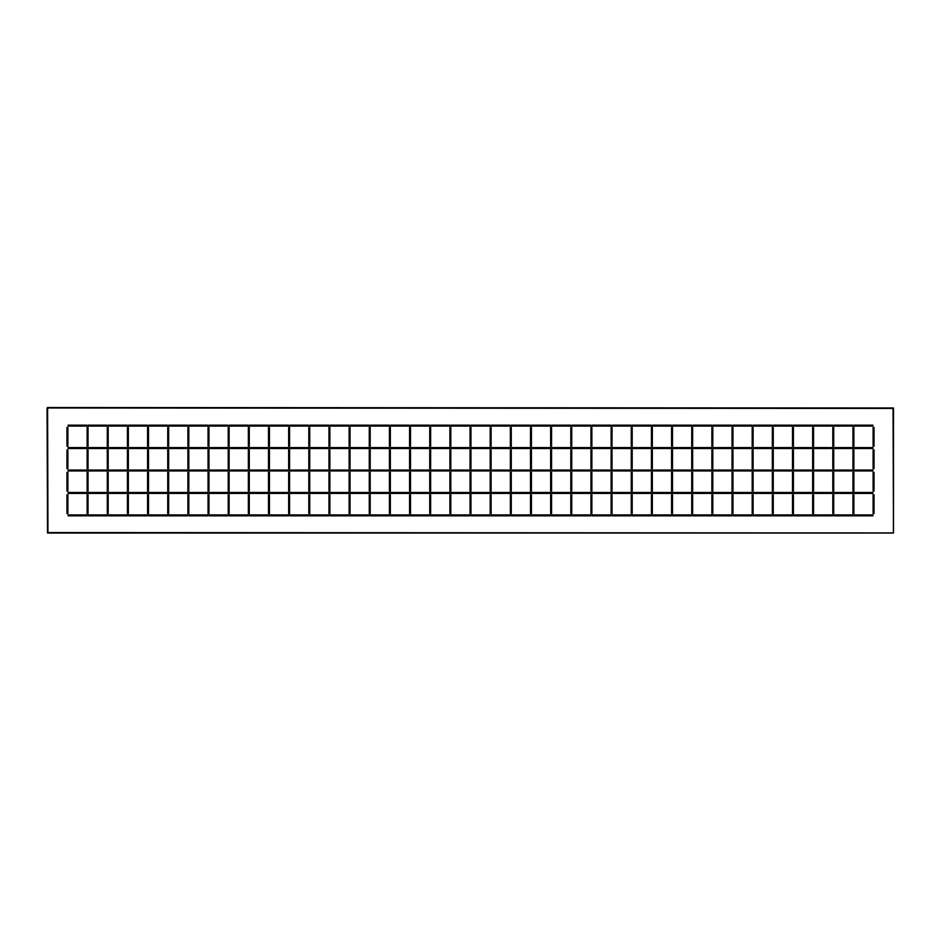<?xml version="1.0" encoding="UTF-8"?>
<svg xmlns="http://www.w3.org/2000/svg" width="941" height="941" viewBox="0 0 941 941"><rect width="100%" height="100%" fill="white"/><g stroke="black" fill="none" stroke-linecap="round" stroke-linejoin="round"><path stroke-width="1.41" d="M571.952 447.598L590.736 447.598L590.736 448.516L571.952 448.516L571.952 447.598M611.121 449.892L612.026 449.892L612.026 468.665L611.121 468.665L611.121 449.892M592.112 447.598L610.885 447.598L610.885 448.516L592.112 448.516L592.112 447.598M631.27 449.892L632.187 449.892L632.187 468.665L631.27 468.665L631.27 449.892M531.641 447.598L550.426 447.598L550.426 448.516L531.641 448.516L531.641 447.598M570.811 449.892L571.728 449.892L571.728 468.665L570.811 468.665L570.811 449.892M551.802 447.598L570.575 447.598L570.575 448.516L551.802 448.516L551.802 447.598M590.96 449.892L591.877 449.892L591.877 468.665L590.96 468.665L590.96 449.892M88.278 425.156L107.051 425.156L107.051 426.073L88.278 426.073L88.278 425.156M127.435 427.449L128.352 427.449L128.352 446.222L127.435 446.222L127.435 427.449M108.427 425.156L127.2 425.156L127.2 426.073L108.427 426.073L108.427 425.156M147.584 427.449L148.502 427.449L148.502 446.222L147.584 446.222L147.584 427.449M612.262 447.598L631.035 447.598L631.035 448.516L612.262 448.516L612.262 447.598M87.125 427.449L88.042 427.449L88.042 446.222L87.125 446.222L87.125 427.449M68.117 425.156L86.901 425.156L86.901 426.073L68.117 426.073L68.117 425.156M107.286 427.449L108.191 427.449L108.191 446.222L107.286 446.222L107.286 427.449M410.723 447.598L429.508 447.598L429.508 448.516L410.723 448.516L410.723 447.598M449.892 449.892L450.81 449.892L450.81 468.665L449.892 468.665L449.892 449.892M430.884 447.598L449.657 447.598L449.657 448.516L430.884 448.516L430.884 447.598M470.041 449.892L470.959 449.892L470.959 468.665L470.041 468.665L470.041 449.892M370.425 447.598L389.198 447.598L389.198 448.516L370.425 448.516L370.425 447.598M409.582 449.892L410.499 449.892L410.499 468.665L409.582 468.665L409.582 449.892M390.574 447.598L409.359 447.598L409.359 448.516L390.574 448.516L390.574 447.598M429.731 449.892L430.649 449.892L430.649 468.665L429.731 468.665L429.731 449.892M491.343 447.598L510.116 447.598L510.116 448.516L491.343 448.516L491.343 447.598M530.501 449.892L531.418 449.892L531.418 468.665L530.501 468.665L530.501 449.892M511.492 447.598L530.277 447.598L530.277 448.516L511.492 448.516L511.492 447.598M550.65 449.892L551.567 449.892L551.567 468.665L550.65 468.665L550.65 449.892M451.033 447.598L469.818 447.598L469.818 448.516L451.033 448.516L451.033 447.598M490.19 449.892L491.108 449.892L491.108 468.665L490.19 468.665L490.19 449.892M471.182 447.598L489.967 447.598L489.967 448.516L471.182 448.516L471.182 447.598M510.351 449.892L511.269 449.892L511.269 468.665L510.351 468.665L510.351 449.892M330.115 425.156L348.888 425.156L348.888 426.073L330.115 426.073L330.115 425.156M369.272 427.449L370.189 427.449L370.189 446.222L369.272 446.222L369.272 427.449M350.264 425.156L369.048 425.156L369.048 426.073L350.264 426.073L350.264 425.156M389.433 427.449L390.35 427.449L390.35 446.222L389.433 446.222L389.433 427.449M289.804 425.156L308.589 425.156L308.589 426.073L289.804 426.073L289.804 425.156M328.974 427.449L329.879 427.449L329.879 446.222L328.974 446.222L328.974 427.449M309.965 425.156L328.738 425.156L328.738 426.073L309.965 426.073L309.965 425.156M349.123 427.449L350.04 427.449L350.04 446.222L349.123 446.222L349.123 427.449M410.723 425.156L429.508 425.156L429.508 426.073L410.723 426.073L410.723 425.156M449.892 427.449L450.81 427.449L450.81 446.222L449.892 446.222L449.892 427.449M430.884 425.156L449.657 425.156L449.657 426.073L430.884 426.073L430.884 425.156M470.041 427.449L470.959 427.449L470.959 446.222L470.041 446.222L470.041 427.449M370.425 425.156L389.198 425.156L389.198 426.073L370.425 426.073L370.425 425.156M409.582 427.449L410.499 427.449L410.499 446.222L409.582 446.222L409.582 427.449M390.574 425.156L409.359 425.156L409.359 426.073L390.574 426.073L390.574 425.156M429.731 427.449L430.649 427.449L430.649 446.222L429.731 446.222L429.731 427.449M168.886 425.156L187.671 425.156L187.671 426.073L168.886 426.073L168.886 425.156M208.043 427.449L208.961 427.449L208.961 446.222L208.043 446.222L208.043 427.449M189.035 425.156L207.82 425.156L207.82 426.073L189.035 426.073L189.035 425.156M228.204 427.449L229.122 427.449L229.122 446.222L228.204 446.222L228.204 427.449M128.576 425.156L147.361 425.156L147.361 426.073L128.576 426.073L128.576 425.156M167.745 427.449L168.662 427.449L168.662 446.222L167.745 446.222L167.745 427.449M148.737 425.156L167.51 425.156L167.51 426.073L148.737 426.073L148.737 425.156M187.894 427.449L188.812 427.449L188.812 446.222L187.894 446.222L187.894 427.449M249.494 425.156L268.279 425.156L268.279 426.073L249.494 426.073L249.494 425.156M288.664 427.449L289.581 427.449L289.581 446.222L288.664 446.222L288.664 427.449M269.655 425.156L288.428 425.156L288.428 426.073L269.655 426.073L269.655 425.156M308.813 427.449L309.73 427.449L309.73 446.222L308.813 446.222L308.813 427.449M209.196 425.156L227.969 425.156L227.969 426.073L209.196 426.073L209.196 425.156M248.353 427.449L249.271 427.449L249.271 446.222L248.353 446.222L248.353 427.449M229.345 425.156L248.13 425.156L248.13 426.073L229.345 426.073L229.345 425.156M268.503 427.449L269.42 427.449L269.42 446.222L268.503 446.222L268.503 427.449M491.343 470.041L510.116 470.041L510.116 470.959L491.343 470.959L491.343 470.041M530.501 472.335L531.418 472.335L531.418 491.108L530.501 491.108L530.501 472.335M511.492 470.041L530.277 470.041L530.277 470.959L511.492 470.959L511.492 470.041M550.65 472.335L551.567 472.335L551.567 491.108L550.65 491.108L550.65 472.335M451.033 470.041L469.818 470.041L469.818 470.959L451.033 470.959L451.033 470.041M490.19 472.335L491.108 472.335L491.108 491.108L490.19 491.108L490.19 472.335M471.182 470.041L489.967 470.041L489.967 470.959L471.182 470.959L471.182 470.041M510.351 472.335L511.269 472.335L511.269 491.108L510.351 491.108L510.351 472.335M571.952 470.041L590.736 470.041L590.736 470.959L571.952 470.959L571.952 470.041M611.121 472.335L612.026 472.335L612.026 491.108L611.121 491.108L611.121 472.335M592.112 470.041L610.885 470.041L610.885 470.959L592.112 470.959L592.112 470.041M631.27 472.335L632.187 472.335L632.187 491.108L631.27 491.108L631.27 472.335M531.641 470.041L550.426 470.041L550.426 470.959L531.641 470.959L531.641 470.041M570.811 472.335L571.728 472.335L571.728 491.108L570.811 491.108L570.811 472.335M551.802 470.041L570.575 470.041L570.575 470.959L551.802 470.959L551.802 470.041M590.96 472.335L591.877 472.335L591.877 491.108L590.96 491.108L590.96 472.335M330.115 470.041L348.888 470.041L348.888 470.959L330.115 470.959L330.115 470.041M369.272 472.335L370.189 472.335L370.189 491.108L369.272 491.108L369.272 472.335M350.264 470.041L369.048 470.041L369.048 470.959L350.264 470.959L350.264 470.041M389.433 472.335L390.35 472.335L390.35 491.108L389.433 491.108L389.433 472.335M289.804 470.041L308.589 470.041L308.589 470.959L289.804 470.959L289.804 470.041M328.974 472.335L329.879 472.335L329.879 491.108L328.974 491.108L328.974 472.335M309.965 470.041L328.738 470.041L328.738 470.959L309.965 470.959L309.965 470.041M349.123 472.335L350.04 472.335L350.04 491.108L349.123 491.108L349.123 472.335M410.723 470.041L429.508 470.041L429.508 470.959L410.723 470.959L410.723 470.041M449.892 472.335L450.81 472.335L450.81 491.108L449.892 491.108L449.892 472.335M430.884 470.041L449.657 470.041L449.657 470.959L430.884 470.959L430.884 470.041M470.041 472.335L470.959 472.335L470.959 491.108L470.041 491.108L470.041 472.335M370.425 470.041L389.198 470.041L389.198 470.959L370.425 470.959L370.425 470.041M409.582 472.335L410.499 472.335L410.499 491.108L409.582 491.108L409.582 472.335M390.574 470.041L409.359 470.041L409.359 470.959L390.574 470.959L390.574 470.041M429.731 472.335L430.649 472.335L430.649 491.108L429.731 491.108L429.731 472.335M249.494 447.598L268.279 447.598L268.279 448.516L249.494 448.516L249.494 447.598M288.664 449.892L289.581 449.892L289.581 468.665L288.664 468.665L288.664 449.892M269.655 447.598L288.428 447.598L288.428 448.516L269.655 448.516L269.655 447.598M308.813 449.892L309.73 449.892L309.73 468.665L308.813 468.665L308.813 449.892M209.196 447.598L227.969 447.598L227.969 448.516L209.196 448.516L209.196 447.598M248.353 449.892L249.271 449.892L249.271 468.665L248.353 468.665L248.353 449.892M229.345 447.598L248.13 447.598L248.13 448.516L229.345 448.516L229.345 447.598M268.503 449.892L269.42 449.892L269.42 468.665L268.503 468.665L268.503 449.892M330.115 447.598L348.888 447.598L348.888 448.516L330.115 448.516L330.115 447.598M369.272 449.892L370.189 449.892L370.189 468.665L369.272 468.665L369.272 449.892M350.264 447.598L369.048 447.598L369.048 448.516L350.264 448.516L350.264 447.598M389.433 449.892L390.35 449.892L390.35 468.665L389.433 468.665L389.433 449.892M289.804 447.598L308.589 447.598L308.589 448.516L289.804 448.516L289.804 447.598M328.974 449.892L329.879 449.892L329.879 468.665L328.974 468.665L328.974 449.892M309.965 447.598L328.738 447.598L328.738 448.516L309.965 448.516L309.965 447.598M349.123 449.892L350.04 449.892L350.04 468.665L349.123 468.665L349.123 449.892M88.278 447.598L107.051 447.598L107.051 448.516L88.278 448.516L88.278 447.598M127.435 449.892L128.352 449.892L128.352 468.665L127.435 468.665L127.435 449.892M108.427 447.598L127.2 447.598L127.2 448.516L108.427 448.516L108.427 447.598M147.584 449.892L148.502 449.892L148.502 468.665L147.584 468.665L147.584 449.892M612.262 470.041L631.035 470.041L631.035 470.959L612.262 470.959L612.262 470.041M87.125 449.892L88.042 449.892L88.042 468.665L87.125 468.665L87.125 449.892M68.117 447.598L86.901 447.598L86.901 448.516L68.117 448.516L68.117 447.598M107.286 449.892L108.191 449.892L108.191 468.665L107.286 468.665L107.286 449.892M168.886 447.598L187.671 447.598L187.671 448.516L168.886 448.516L168.886 447.598M208.043 449.892L208.961 449.892L208.961 468.665L208.043 468.665L208.043 449.892M189.035 447.598L207.82 447.598L207.82 448.516L189.035 448.516L189.035 447.598M228.204 449.892L229.122 449.892L229.122 468.665L228.204 468.665L228.204 449.892M128.576 447.598L147.361 447.598L147.361 448.516L128.576 448.516L128.576 447.598M167.745 449.892L168.662 449.892L168.662 468.665L167.745 468.665L167.745 449.892M148.737 447.598L167.51 447.598L167.51 448.516L148.737 448.516L148.737 447.598M187.894 449.892L188.812 449.892L188.812 468.665L187.894 468.665L187.894 449.892M672.721 425.156L691.506 425.156L691.506 426.073L672.721 426.073L672.721 425.156M711.878 427.449L712.796 427.449L712.796 446.222L711.878 446.222L711.878 427.449M692.87 425.156L711.655 425.156L711.655 426.073L692.87 426.073L692.87 425.156M732.039 427.449L732.957 427.449L732.957 446.222L732.039 446.222L732.039 427.449M632.411 425.156L651.196 425.156L651.196 426.073L632.411 426.073L632.411 425.156M671.58 427.449L672.497 427.449L672.497 446.222L671.58 446.222L671.58 427.449M652.572 425.156L671.345 425.156L671.345 426.073L652.572 426.073L652.572 425.156M691.729 427.449L692.647 427.449L692.647 446.222L691.729 446.222L691.729 427.449M753.329 425.156L772.114 425.156L772.114 426.073L753.329 426.073L753.329 425.156M792.498 427.449L793.416 427.449L793.416 446.222L792.498 446.222L792.498 427.449M773.49 425.156L792.263 425.156L792.263 426.073L773.49 426.073L773.49 425.156M812.648 427.449L813.565 427.449L813.565 446.222L812.648 446.222L812.648 427.449M713.031 425.156L731.804 425.156L731.804 426.073L713.031 426.073L713.031 425.156M752.188 427.449L753.106 427.449L753.106 446.222L752.188 446.222L752.188 427.449M733.18 425.156L751.965 425.156L751.965 426.073L733.18 426.073L733.18 425.156M772.338 427.449L773.255 427.449L773.255 446.222L772.338 446.222L772.338 427.449M692.87 447.598L711.655 447.598L711.655 448.516L692.87 448.516L692.87 447.598M732.039 449.892L732.957 449.892L732.957 468.665L732.039 468.665L732.039 449.892M713.031 447.598L731.804 447.598L731.804 448.516L713.031 448.516L713.031 447.598M752.188 449.892L753.106 449.892L753.106 468.665L752.188 468.665L752.188 449.892M652.572 447.598L671.345 447.598L671.345 448.516L652.572 448.516L652.572 447.598M691.729 449.892L692.647 449.892L692.647 468.665L691.729 468.665L691.729 449.892M672.721 447.598L691.506 447.598L691.506 448.516L672.721 448.516L672.721 447.598M711.878 449.892L712.796 449.892L712.796 468.665L711.878 468.665L711.878 449.892M773.49 447.598L792.263 447.598L792.263 448.516L773.49 448.516L773.49 447.598M812.648 449.892L813.565 449.892L813.565 468.665L812.648 468.665L812.648 449.892M793.639 447.598L812.424 447.598L812.424 448.516L793.639 448.516L793.639 447.598M651.419 427.449L652.336 427.449L652.336 446.222L651.419 446.222L651.419 427.449M733.18 447.598L751.965 447.598L751.965 448.516L733.18 448.516L733.18 447.598M772.338 449.892L773.255 449.892L773.255 468.665L772.338 468.665L772.338 449.892M753.329 447.598L772.114 447.598L772.114 448.516L753.329 448.516L753.329 447.598M792.498 449.892L793.416 449.892L793.416 468.665L792.498 468.665L792.498 449.892M813.8 447.598L832.573 447.598L832.573 448.516L813.8 448.516L813.8 447.598M832.809 449.892L833.714 449.892L833.714 468.665L832.809 468.665L832.809 449.892M833.949 470.041L852.722 470.041L852.722 470.959L833.949 470.959L833.949 470.041M852.958 472.335L853.875 472.335L853.875 491.108L852.958 491.108L852.958 472.335M813.8 470.041L832.573 470.041L832.573 470.959L813.8 470.959L813.8 470.041M832.809 472.335L833.714 472.335L833.714 491.108L832.809 491.108L832.809 472.335M833.949 492.484L852.722 492.484L852.722 493.402L833.949 493.402L833.949 492.484M852.958 494.778L853.875 494.778L853.875 513.551L852.958 513.551L852.958 494.778M852.958 427.449L853.875 427.449L853.875 446.222L852.958 446.222L852.958 427.449M833.949 425.156L852.722 425.156L852.722 426.073L833.949 426.073L833.949 425.156M873.107 427.449L874.024 427.449L874.024 446.222L873.107 446.222L873.107 427.449M832.573 515.844L813.8 515.844L813.8 514.927L832.573 514.927L832.573 515.844M813.8 425.156L832.573 425.156L832.573 426.073L813.8 426.073L813.8 425.156M832.809 427.449L833.714 427.449L833.714 446.222L832.809 446.222L832.809 427.449M833.949 447.598L852.722 447.598L852.722 448.516L833.949 448.516L833.949 447.598M852.958 449.892L853.875 449.892L853.875 468.665L852.958 468.665L852.958 449.892M852.722 515.844L833.949 515.844L833.949 514.927L852.722 514.927L852.722 515.844M872.883 515.844L854.099 515.844L854.099 514.927L872.883 514.927L872.883 515.844M66.976 446.222L66.976 427.449L67.893 427.449L67.893 446.222L66.976 446.222M66.976 468.665L66.976 449.892L67.893 449.892L67.893 468.665L66.976 468.665M66.976 491.108L66.976 472.335L67.893 472.335L67.893 491.108L66.976 491.108M66.976 513.551L66.976 494.778L67.893 494.778L67.893 513.551L66.976 513.551M651.196 515.844L632.411 515.844L632.411 514.927L651.196 514.927L651.196 515.844M793.639 425.156L812.424 425.156L812.424 426.073L793.639 426.073L793.639 425.156M813.8 492.484L832.573 492.484L832.573 493.402L813.8 493.402L813.8 492.484M832.809 494.778L833.714 494.778L833.714 513.551L832.809 513.551L832.809 494.778M854.099 447.598L872.883 447.598L872.883 448.516L854.099 448.516L854.099 447.598M873.107 449.892L874.024 449.892L874.024 468.665L873.107 468.665L873.107 449.892M854.099 470.041L872.883 470.041L872.883 470.959L854.099 470.959L854.099 470.041M873.107 472.335L874.024 472.335L874.024 491.108L873.107 491.108L873.107 472.335M854.099 492.484L872.883 492.484L872.883 493.402L854.099 493.402L854.099 492.484M873.107 494.778L874.024 494.778L874.024 513.551L873.107 513.551L873.107 494.778M691.506 515.844L672.721 515.844L672.721 514.927L691.506 514.927L691.506 515.844M711.655 515.844L692.87 515.844L692.87 514.927L711.655 514.927L711.655 515.844M731.804 515.844L713.031 515.844L713.031 514.927L731.804 514.927L731.804 515.844M751.965 515.844L733.18 515.844L733.18 514.927L751.965 514.927L751.965 515.844M612.262 425.156L631.035 425.156L631.035 426.073L612.262 426.073L612.262 425.156M812.424 515.844L793.639 515.844L793.639 514.927L812.424 514.927L812.424 515.844M792.263 515.844L773.49 515.844L773.49 514.927L792.263 514.927L792.263 515.844M772.114 515.844L753.329 515.844L753.329 514.927L772.114 514.927L772.114 515.844M652.572 492.484L671.345 492.484L671.345 493.402L652.572 493.402L652.572 492.484M691.729 494.778L692.647 494.778L692.647 513.551L691.729 513.551L691.729 494.778M672.721 492.484L691.506 492.484L691.506 493.402L672.721 493.402L672.721 492.484M711.878 494.778L712.796 494.778L712.796 513.551L711.878 513.551L711.878 494.778M671.345 515.844L652.572 515.844L652.572 514.927L671.345 514.927L671.345 515.844M651.419 494.778L652.336 494.778L652.336 513.551L651.419 513.551L651.419 494.778M632.411 492.484L651.196 492.484L651.196 493.402L632.411 493.402L632.411 492.484M671.58 494.778L672.497 494.778L672.497 513.551L671.58 513.551L671.58 494.778M491.343 425.156L510.116 425.156L510.116 426.073L491.343 426.073L491.343 425.156M530.501 427.449L531.418 427.449L531.418 446.222L530.501 446.222L530.501 427.449M511.492 425.156L530.277 425.156L530.277 426.073L511.492 426.073L511.492 425.156M550.65 427.449L551.567 427.449L551.567 446.222L550.65 446.222L550.65 427.449M451.033 425.156L469.818 425.156L469.818 426.073L451.033 426.073L451.033 425.156M490.19 427.449L491.108 427.449L491.108 446.222L490.19 446.222L490.19 427.449M471.182 425.156L489.967 425.156L489.967 426.073L471.182 426.073L471.182 425.156M510.351 427.449L511.269 427.449L511.269 446.222L510.351 446.222L510.351 427.449M571.952 425.156L590.736 425.156L590.736 426.073L571.952 426.073L571.952 425.156M611.121 427.449L612.026 427.449L612.026 446.222L611.121 446.222L611.121 427.449M592.112 425.156L610.885 425.156L610.885 426.073L592.112 426.073L592.112 425.156M631.27 427.449L632.187 427.449L632.187 446.222L631.27 446.222L631.27 427.449M531.641 425.156L550.426 425.156L550.426 426.073L531.641 426.073L531.641 425.156M570.811 427.449L571.728 427.449L571.728 446.222L570.811 446.222L570.811 427.449M551.802 425.156L570.575 425.156L570.575 426.073L551.802 426.073L551.802 425.156M590.96 427.449L591.877 427.449L591.877 446.222L590.96 446.222L590.96 427.449M713.031 470.041L731.804 470.041L731.804 470.959L713.031 470.959L713.031 470.041M752.188 472.335L753.106 472.335L753.106 491.108L752.188 491.108L752.188 472.335M733.18 470.041L751.965 470.041L751.965 470.959L733.18 470.959L733.18 470.041M772.338 472.335L773.255 472.335L773.255 491.108L772.338 491.108L772.338 472.335M672.721 470.041L691.506 470.041L691.506 470.959L672.721 470.959L672.721 470.041M711.878 472.335L712.796 472.335L712.796 491.108L711.878 491.108L711.878 472.335M692.87 470.041L711.655 470.041L711.655 470.959L692.87 470.959L692.87 470.041M732.039 472.335L732.957 472.335L732.957 491.108L732.039 491.108L732.039 472.335M793.639 470.041L812.424 470.041L812.424 470.959L793.639 470.959L793.639 470.041M651.419 449.892L652.336 449.892L652.336 468.665L651.419 468.665L651.419 449.892M632.411 447.598L651.196 447.598L651.196 448.516L632.411 448.516L632.411 447.598M671.58 449.892L672.497 449.892L672.497 468.665L671.58 468.665L671.58 449.892M753.329 470.041L772.114 470.041L772.114 470.959L753.329 470.959L753.329 470.041M792.498 472.335L793.416 472.335L793.416 491.108L792.498 491.108L792.498 472.335M773.49 470.041L792.263 470.041L792.263 470.959L773.49 470.959L773.49 470.041M812.648 472.335L813.565 472.335L813.565 491.108L812.648 491.108L812.648 472.335M733.18 492.484L751.965 492.484L751.965 493.402L733.18 493.402L733.18 492.484M772.338 494.778L773.255 494.778L773.255 513.551L772.338 513.551L772.338 494.778M753.329 492.484L772.114 492.484L772.114 493.402L753.329 493.402L753.329 492.484M792.498 494.778L793.416 494.778L793.416 513.551L792.498 513.551L792.498 494.778M692.87 492.484L711.655 492.484L711.655 493.402L692.87 493.402L692.87 492.484M732.039 494.778L732.957 494.778L732.957 513.551L732.039 513.551L732.039 494.778M713.031 492.484L731.804 492.484L731.804 493.402L713.031 493.402L713.031 492.484M752.188 494.778L753.106 494.778L753.106 513.551L752.188 513.551L752.188 494.778M632.411 470.041L651.196 470.041L651.196 470.959L632.411 470.959L632.411 470.041M671.58 472.335L672.497 472.335L672.497 491.108L671.58 491.108L671.58 472.335M652.572 470.041L671.345 470.041L671.345 470.959L652.572 470.959L652.572 470.041M691.729 472.335L692.647 472.335L692.647 491.108L691.729 491.108L691.729 472.335M773.49 492.484L792.263 492.484L792.263 493.402L773.49 493.402L773.49 492.484M812.648 494.778L813.565 494.778L813.565 513.551L812.648 513.551L812.648 494.778M793.639 492.484L812.424 492.484L812.424 493.402L793.639 493.402L793.639 492.484M651.419 472.335L652.336 472.335L652.336 491.108L651.419 491.108L651.419 472.335M631.035 515.844L612.262 515.844L612.262 514.927L631.035 514.927L631.035 515.844M610.885 515.844L592.112 515.844L592.112 514.927L610.885 514.927L610.885 515.844M590.736 515.844L571.952 515.844L571.952 514.927L590.736 514.927L590.736 515.844M570.575 515.844L551.802 515.844L551.802 514.927L570.575 514.927L570.575 515.844M550.426 515.844L531.641 515.844L531.641 514.927L550.426 514.927L550.426 515.844M530.277 515.844L511.492 515.844L511.492 514.927L530.277 514.927L530.277 515.844M510.116 515.844L491.343 515.844L491.343 514.927L510.116 514.927L510.116 515.844M489.967 515.844L471.182 515.844L471.182 514.927L489.967 514.927L489.967 515.844M469.818 515.844L451.033 515.844L451.033 514.927L469.818 514.927L469.818 515.844M449.657 515.844L430.884 515.844L430.884 514.927L449.657 514.927L449.657 515.844M429.508 515.844L410.723 515.844L410.723 514.927L429.508 514.927L429.508 515.844M88.278 492.484L107.051 492.484L107.051 493.402L88.278 493.402L88.278 492.484M127.435 494.778L128.352 494.778L128.352 513.551L127.435 513.551L127.435 494.778M108.427 492.484L127.2 492.484L127.2 493.402L108.427 493.402L108.427 492.484M147.584 494.778L148.502 494.778L148.502 513.551L147.584 513.551L147.584 494.778M86.901 515.844L68.117 515.844L68.117 514.927L86.901 514.927L86.901 515.844M87.125 494.778L88.042 494.778L88.042 513.551L87.125 513.551L87.125 494.778M68.117 492.484L86.901 492.484L86.901 493.402L68.117 493.402L68.117 492.484M107.286 494.778L108.191 494.778L108.191 513.551L107.286 513.551L107.286 494.778M168.886 492.484L187.671 492.484L187.671 493.402L168.886 493.402L168.886 492.484M208.043 494.778L208.961 494.778L208.961 513.551L208.043 513.551L208.043 494.778M189.035 492.484L207.82 492.484L207.82 493.402L189.035 493.402L189.035 492.484M228.204 494.778L229.122 494.778L229.122 513.551L228.204 513.551L228.204 494.778M128.576 492.484L147.361 492.484L147.361 493.402L128.576 493.402L128.576 492.484M167.745 494.778L168.662 494.778L168.662 513.551L167.745 513.551L167.745 494.778M148.737 492.484L167.51 492.484L167.51 493.402L148.737 493.402L148.737 492.484M187.894 494.778L188.812 494.778L188.812 513.551L187.894 513.551L187.894 494.778M107.051 515.844L88.278 515.844L88.278 514.927L107.051 514.927L107.051 515.844M127.2 515.844L108.427 515.844L108.427 514.927L127.2 514.927L127.2 515.844M147.361 515.844L128.576 515.844L128.576 514.927L147.361 514.927L147.361 515.844M167.51 515.844L148.737 515.844L148.737 514.927L167.51 514.927L167.51 515.844M187.671 515.844L168.886 515.844L168.886 514.927L187.671 514.927L187.671 515.844M207.82 515.844L189.035 515.844L189.035 514.927L207.82 514.927L207.82 515.844M227.969 515.844L209.196 515.844L209.196 514.927L227.969 514.927L227.969 515.844M248.13 515.844L229.345 515.844L229.345 514.927L248.13 514.927L248.13 515.844M268.279 515.844L249.494 515.844L249.494 514.927L268.279 514.927L268.279 515.844M288.428 515.844L269.655 515.844L269.655 514.927L288.428 514.927L288.428 515.844M308.589 515.844L289.804 515.844L289.804 514.927L308.589 514.927L308.589 515.844M328.738 515.844L309.965 515.844L309.965 514.927L328.738 514.927L328.738 515.844M348.888 515.844L330.115 515.844L330.115 514.927L348.888 514.927L348.888 515.844M369.048 515.844L350.264 515.844L350.264 514.927L369.048 514.927L369.048 515.844M389.198 515.844L370.425 515.844L370.425 514.927L389.198 514.927L389.198 515.844M409.359 515.844L390.574 515.844L390.574 514.927L409.359 514.927L409.359 515.844M107.286 472.335L108.191 472.335L108.191 491.108L107.286 491.108L107.286 472.335M68.117 470.041L86.901 470.041L86.901 470.959L68.117 470.959L68.117 470.041M87.125 472.335L88.042 472.335L88.042 491.108L87.125 491.108L87.125 472.335M612.262 492.484L631.035 492.484L631.035 493.402L612.262 493.402L612.262 492.484M147.584 472.335L148.502 472.335L148.502 491.108L147.584 491.108L147.584 472.335M108.427 470.041L127.2 470.041L127.2 470.959L108.427 470.959L108.427 470.041M127.435 472.335L128.352 472.335L128.352 491.108L127.435 491.108L127.435 472.335M88.278 470.041L107.051 470.041L107.051 470.959L88.278 470.959L88.278 470.041M590.96 494.778L591.877 494.778L591.877 513.551L590.96 513.551L590.96 494.778M551.802 492.484L570.575 492.484L570.575 493.402L551.802 493.402L551.802 492.484M570.811 494.778L571.728 494.778L571.728 513.551L570.811 513.551L570.811 494.778M531.641 492.484L550.426 492.484L550.426 493.402L531.641 493.402L531.641 492.484M631.27 494.778L632.187 494.778L632.187 513.551L631.27 513.551L631.27 494.778M592.112 492.484L610.885 492.484L610.885 493.402L592.112 493.402L592.112 492.484M611.121 494.778L612.026 494.778L612.026 513.551L611.121 513.551L611.121 494.778M571.952 492.484L590.736 492.484L590.736 493.402L571.952 493.402L571.952 492.484M268.503 472.335L269.42 472.335L269.42 491.108L268.503 491.108L268.503 472.335M229.345 470.041L248.13 470.041L248.13 470.959L229.345 470.959L229.345 470.041M248.353 472.335L249.271 472.335L249.271 491.108L248.353 491.108L248.353 472.335M209.196 470.041L227.969 470.041L227.969 470.959L209.196 470.959L209.196 470.041M308.813 472.335L309.73 472.335L309.73 491.108L308.813 491.108L308.813 472.335M269.655 470.041L288.428 470.041L288.428 470.959L269.655 470.959L269.655 470.041M288.664 472.335L289.581 472.335L289.581 491.108L288.664 491.108L288.664 472.335M249.494 470.041L268.279 470.041L268.279 470.959L249.494 470.959L249.494 470.041M187.894 472.335L188.812 472.335L188.812 491.108L187.894 491.108L187.894 472.335M148.737 470.041L167.51 470.041L167.51 470.959L148.737 470.959L148.737 470.041M167.745 472.335L168.662 472.335L168.662 491.108L167.745 491.108L167.745 472.335M128.576 470.041L147.361 470.041L147.361 470.959L128.576 470.959L128.576 470.041M228.204 472.335L229.122 472.335L229.122 491.108L228.204 491.108L228.204 472.335M189.035 470.041L207.82 470.041L207.82 470.959L189.035 470.959L189.035 470.041M208.043 472.335L208.961 472.335L208.961 491.108L208.043 491.108L208.043 472.335M168.886 470.041L187.671 470.041L187.671 470.959L168.886 470.959L168.886 470.041M349.123 494.778L350.04 494.778L350.04 513.551L349.123 513.551L349.123 494.778M309.965 492.484L328.738 492.484L328.738 493.402L309.965 493.402L309.965 492.484M328.974 494.778L329.879 494.778L329.879 513.551L328.974 513.551L328.974 494.778M289.804 492.484L308.589 492.484L308.589 493.402L289.804 493.402L289.804 492.484M389.433 494.778L390.35 494.778L390.35 513.551L389.433 513.551L389.433 494.778M350.264 492.484L369.048 492.484L369.048 493.402L350.264 493.402L350.264 492.484M369.272 494.778L370.189 494.778L370.189 513.551L369.272 513.551L369.272 494.778M330.115 492.484L348.888 492.484L348.888 493.402L330.115 493.402L330.115 492.484M268.503 494.778L269.42 494.778L269.42 513.551L268.503 513.551L268.503 494.778M229.345 492.484L248.13 492.484L248.13 493.402L229.345 493.402L229.345 492.484M248.353 494.778L249.271 494.778L249.271 513.551L248.353 513.551L248.353 494.778M209.196 492.484L227.969 492.484L227.969 493.402L209.196 493.402L209.196 492.484M308.813 494.778L309.73 494.778L309.73 513.551L308.813 513.551L308.813 494.778M269.655 492.484L288.428 492.484L288.428 493.402L269.655 493.402L269.655 492.484M288.664 494.778L289.581 494.778L289.581 513.551L288.664 513.551L288.664 494.778M249.494 492.484L268.279 492.484L268.279 493.402L249.494 493.402L249.494 492.484M510.351 494.778L511.269 494.778L511.269 513.551L510.351 513.551L510.351 494.778M471.182 492.484L489.967 492.484L489.967 493.402L471.182 493.402L471.182 492.484M490.19 494.778L491.108 494.778L491.108 513.551L490.19 513.551L490.19 494.778M451.033 492.484L469.818 492.484L469.818 493.402L451.033 493.402L451.033 492.484M550.65 494.778L551.567 494.778L551.567 513.551L550.65 513.551L550.65 494.778M511.492 492.484L530.277 492.484L530.277 493.402L511.492 493.402L511.492 492.484M530.501 494.778L531.418 494.778L531.418 513.551L530.501 513.551L530.501 494.778M491.343 492.484L510.116 492.484L510.116 493.402L491.343 493.402L491.343 492.484M429.731 494.778L430.649 494.778L430.649 513.551L429.731 513.551L429.731 494.778M390.574 492.484L409.359 492.484L409.359 493.402L390.574 493.402L390.574 492.484M409.582 494.778L410.499 494.778L410.499 513.551L409.582 513.551L409.582 494.778M370.425 492.484L389.198 492.484L389.198 493.402L370.425 493.402L370.425 492.484M470.041 494.778L470.959 494.778L470.959 513.551L470.041 513.551L470.041 494.778M430.884 492.484L449.657 492.484L449.657 493.402L430.884 493.402L430.884 492.484M449.892 494.778L450.81 494.778L450.81 513.551L449.892 513.551L449.892 494.778M410.723 492.484L429.508 492.484L429.508 493.402L410.723 493.402L410.723 492.484M872.883 425.156L872.883 426.073L854.099 426.073L854.099 425.156L872.883 425.156M893.491 408.065L893.409 533.018L47.591 533.018L47.591 407.982L893.491 408.065L893.491 532.935L47.967 532.559L47.591 407.524L893.409 407.982M893.491 532.947L893.033 408.441L47.591 407.982M47.591 533.018L893.409 533.018M47.509 532.935L47.05 408.065L47.967 408.441"/></g></svg>
